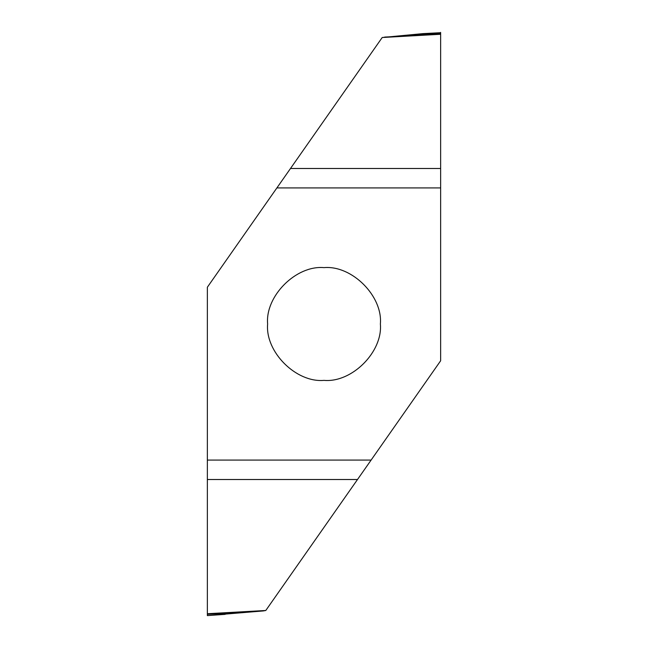 <?xml version="1.0" encoding="UTF-8"?>
<svg xmlns="http://www.w3.org/2000/svg" width="648" height="648" viewBox="0 0 648 648"><rect width="100%" height="100%" fill="white"/><g stroke="black" fill="none" stroke-linecap="round" stroke-linejoin="round"><path stroke-width="0.97" d="M324 380.376C296.104 382.895 265.105 351.896 267.624 324C265.105 296.104 296.104 265.105 324 267.624C351.896 265.105 382.895 296.104 380.376 324C382.895 351.896 351.896 382.895 324 380.376M440.64 187.92L276.89 187.92L207.36 287.226L207.36 460.08L371.11 460.08L440.64 360.774L440.64 34.271L382.215 37.511L422.844 33.639L440.64 32.708L422.844 33.639M382.215 37.511L276.89 187.92M440.64 34.263L440.624 32.4M207.36 460.08L207.36 615.6L263.339 610.926L209.79 613.591L265.785 610.489L371.11 460.08M265.785 610.489L263.339 610.926M207.36 613.737L209.79 613.591M207.36 615.6L225.156 614.361M440.64 168.488L290.498 168.488M384.661 37.074L438.21 34.409M440.64 33.704L405.551 35.454M207.36 614.296L242.449 612.546M207.36 479.512L357.502 479.512"/></g></svg>
